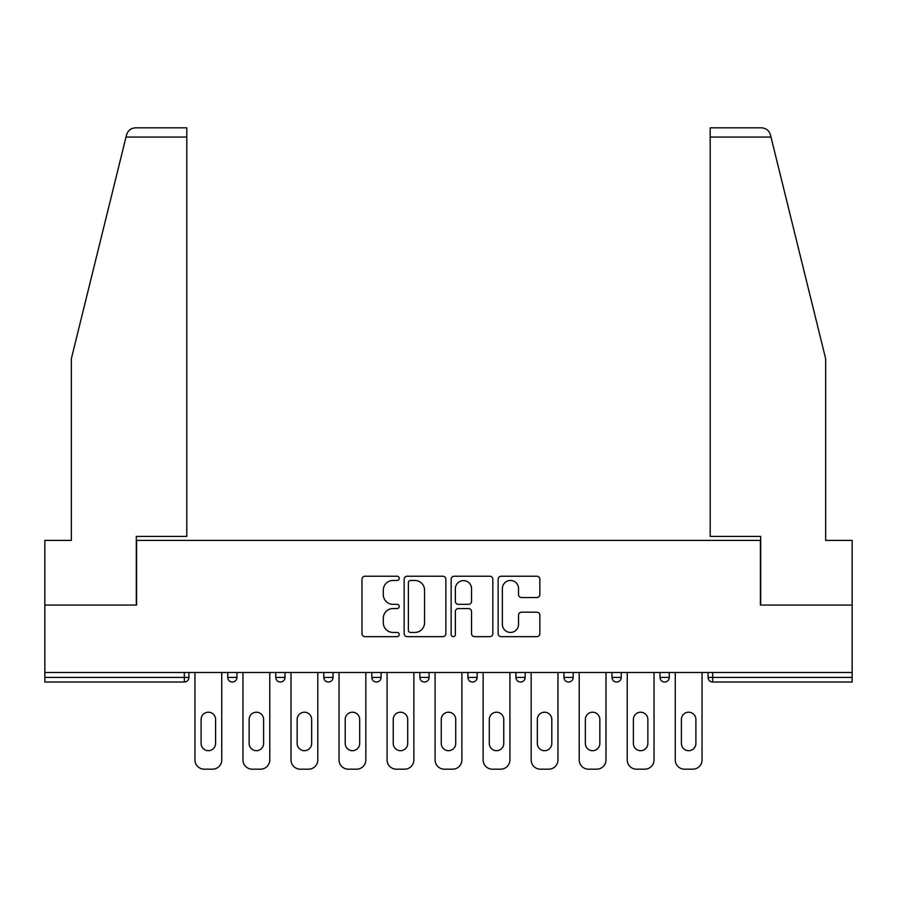 <?xml version="1.0" encoding="UTF-8"?>
<svg xmlns="http://www.w3.org/2000/svg" width="897" height="897" viewBox="0 0 897 897"><rect width="100%" height="100%" fill="white"/><g stroke="black" fill="none" stroke-linecap="round" stroke-linejoin="round"><path stroke-width="1.35" d="M399.243 578.341A2.119 2.119 0 0 0 397.124 576.233L365.012 576.233A3.027 3.027 0 0 0 361.984 579.249L361.984 633.652A3.027 3.027 0 0 0 365.012 636.668L397.124 636.668A2.119 2.119 0 0 0 399.243 634.56A2.119 2.119 0 0 0 397.124 632.441L392.964 632.441A9.676 9.676 0 0 1 383.299 622.765L383.299 618.235A9.676 9.676 0 0 1 392.964 608.57L397.124 608.57A2.119 2.119 0 0 0 399.243 606.45A2.119 2.119 0 0 0 397.124 604.331L392.964 604.331A9.676 9.676 0 0 1 383.299 594.666L383.299 590.125A9.676 9.676 0 0 1 392.964 580.46L397.124 580.46A2.119 2.119 0 0 0 399.243 578.341M536.821 597.537A3.027 3.027 0 0 0 539.848 594.509L539.848 579.249A3.027 3.027 0 0 0 536.821 576.233L501.165 576.233A3.027 3.027 0 0 0 498.138 579.249L498.138 633.652A3.027 3.027 0 0 0 501.165 636.668L536.821 636.668A3.027 3.027 0 0 0 539.848 633.652L539.848 615.219A3.027 3.027 0 0 0 536.821 612.191L521.561 612.191A3.027 3.027 0 0 0 518.544 615.219L518.544 624.357A8.084 8.084 0 0 1 510.46 632.441A8.084 8.084 0 0 1 502.376 624.357L502.376 588.544A8.084 8.084 0 0 1 510.46 580.46A8.084 8.084 0 0 1 518.544 588.544L518.544 594.509A3.027 3.027 0 0 0 521.561 597.537L536.821 597.537M126.006 137.062L126.555 134.853C127.957 130.48 130.951 128.136 135.525 127.823L186.789 127.823L186.789 137.062L126.006 137.062L71.334 358.744L71.334 540.409L44.85 540.409L44.85 605.06L136.602 605.06L136.602 540.409L760.398 540.409L760.398 605.06L852.15 605.06L852.15 672.492L44.85 672.492L44.85 677.414L184.322 677.414L184.322 672.492M186.789 137.062L186.789 536.406L136.299 536.406L136.299 605.06L44.85 605.06L44.85 672.492M445.854 579.249A3.027 3.027 0 0 0 442.838 576.233L407.171 576.233A3.027 3.027 0 0 0 404.155 579.249L404.155 633.652A3.027 3.027 0 0 0 407.171 636.668L442.838 636.668A3.027 3.027 0 0 0 445.854 633.652L445.854 579.249M454.162 576.233L489.829 576.233A3.027 3.027 0 0 1 492.845 579.249L492.845 633.652A3.027 3.027 0 0 1 489.829 636.668L474.569 636.668A3.027 3.027 0 0 1 471.542 633.652L471.542 611.586A3.027 3.027 0 0 0 468.526 608.57L458.401 608.57A3.027 3.027 0 0 0 455.373 611.586L455.373 634.56A2.119 2.119 0 0 1 453.265 636.668A2.119 2.119 0 0 1 451.146 634.56L451.146 579.249A3.027 3.027 0 0 1 454.162 576.233M184.322 682.034A4.62 4.62 0 0 0 188.942 677.414L184.322 677.414L184.322 682.034A4.62 4.62 0 0 0 188.942 677.414L188.942 672.492L188.942 677.414A4.62 4.62 0 0 1 184.322 682.034L44.85 682.034L44.85 677.414M852.15 672.492L852.15 682.034L712.678 682.034A4.62 4.62 0 0 1 708.058 677.414L708.058 672.492M227.737 672.492L227.737 677.414L227.737 672.492M232.357 682.034A4.62 4.62 0 0 1 227.737 677.414A4.62 4.62 0 0 0 232.357 682.034A4.62 4.62 0 0 0 236.976 677.414L236.976 672.492L236.976 677.414A4.62 4.62 0 0 1 232.357 682.034A4.62 4.62 0 0 1 227.737 677.414L236.976 677.414A4.62 4.62 0 0 1 232.357 682.034M275.771 672.492L275.771 677.414L275.771 672.492M285.011 672.492L285.011 677.414L285.011 672.492M323.806 672.492L323.806 677.414L323.806 672.492M333.045 672.492L333.045 677.414A4.62 4.62 0 0 1 328.425 682.034A4.62 4.62 0 0 1 323.806 677.414A4.62 4.62 0 0 0 328.425 682.034A4.62 4.62 0 0 1 323.806 677.414L333.045 677.414A4.62 4.62 0 0 1 328.425 682.034M381.068 672.492L381.068 677.414L371.829 677.414A4.62 4.62 0 0 0 376.448 682.034A4.62 4.62 0 0 1 371.829 677.414L371.829 672.492M419.863 672.492L419.863 677.414L419.863 672.492M429.102 672.492L429.102 677.414L429.102 672.492M477.137 672.492L477.137 677.414L467.898 677.414A4.62 4.62 0 0 0 472.517 682.034A4.62 4.62 0 0 1 467.898 677.414L467.898 672.492M515.932 672.492L515.932 677.414L515.932 672.492M525.171 672.492L525.171 677.414L525.171 672.492M563.955 672.492L563.955 677.414L563.955 672.492M573.194 672.492L573.194 677.414L573.194 672.492M611.989 672.492L611.989 677.414L611.989 672.492M621.229 672.492L621.229 677.414L621.229 672.492M660.024 677.414A4.62 4.62 0 0 0 664.643 682.034A4.62 4.62 0 0 0 669.263 677.414L669.263 672.492L669.263 677.414L660.024 677.414A4.62 4.62 0 0 0 664.643 682.034A4.62 4.62 0 0 1 660.024 677.414L660.024 672.492M280.391 682.034A4.62 4.62 0 0 1 275.771 677.414A4.62 4.62 0 0 0 280.391 682.034A4.62 4.62 0 0 0 285.011 677.414A4.62 4.62 0 0 1 280.391 682.034A4.62 4.62 0 0 1 275.771 677.414L285.011 677.414A4.62 4.62 0 0 1 280.391 682.034M381.068 677.414A4.62 4.62 0 0 1 376.448 682.034A4.62 4.62 0 0 0 381.068 677.414A4.62 4.62 0 0 1 376.448 682.034A4.62 4.62 0 0 1 371.829 677.414M424.483 682.034A4.62 4.62 0 0 1 419.863 677.414A4.62 4.62 0 0 0 424.483 682.034A4.62 4.62 0 0 0 429.102 677.414A4.62 4.62 0 0 1 424.483 682.034A4.62 4.62 0 0 1 419.863 677.414L429.102 677.414A4.62 4.62 0 0 1 424.483 682.034M472.517 682.034A4.62 4.62 0 0 0 477.137 677.414A4.62 4.62 0 0 1 472.517 682.034A4.62 4.62 0 0 1 467.898 677.414M520.552 682.034A4.62 4.62 0 0 1 515.932 677.414A4.62 4.62 0 0 0 520.552 682.034A4.62 4.62 0 0 0 525.171 677.414A4.62 4.62 0 0 1 520.552 682.034A4.62 4.62 0 0 1 515.932 677.414L525.171 677.414M568.575 682.034A4.62 4.62 0 0 1 563.955 677.414L573.194 677.414A4.62 4.62 0 0 1 568.575 682.034A4.62 4.62 0 0 0 573.194 677.414A4.62 4.62 0 0 1 568.575 682.034M616.609 682.034A4.62 4.62 0 0 1 611.989 677.414A4.62 4.62 0 0 0 616.609 682.034A4.62 4.62 0 0 0 621.229 677.414A4.62 4.62 0 0 1 616.609 682.034A4.62 4.62 0 0 1 611.989 677.414L621.229 677.414M410.501 580.46A2.119 2.119 0 0 0 408.382 582.579L408.382 630.322A2.119 2.119 0 0 0 410.501 632.441L414.874 632.441A9.676 9.676 0 0 0 424.55 622.765L424.55 590.125A9.676 9.676 0 0 0 414.874 580.46L410.501 580.46M471.542 588.69A8.084 8.084 0 0 0 463.457 580.606A8.084 8.084 0 0 0 455.373 588.69L455.373 601.315A3.027 3.027 0 0 0 458.401 604.331L468.526 604.331A3.027 3.027 0 0 0 471.542 601.315L471.542 588.69M221.738 672.492L221.738 759.938A9.239 9.239 0 0 1 212.499 769.178L204.191 769.178A9.239 9.239 0 0 1 194.952 759.938L194.952 672.492M201.107 719.45A7.232 7.232 0 0 1 208.339 712.207A7.232 7.232 0 0 1 215.583 719.45L215.583 743.467A7.232 7.232 0 0 1 208.339 750.699A7.232 7.232 0 0 1 201.107 743.467L201.107 719.45M269.762 672.492L269.762 759.938A9.239 9.239 0 0 1 260.534 769.178L252.214 769.178A9.239 9.239 0 0 1 242.975 759.938L242.975 672.492M249.142 719.45A7.232 7.232 0 0 1 256.374 712.207A7.232 7.232 0 0 1 263.606 719.45L263.606 743.467A7.232 7.232 0 0 1 256.374 750.699A7.232 7.232 0 0 1 249.142 743.467L249.142 719.45M317.796 672.492L317.796 759.938A9.239 9.239 0 0 1 308.557 769.178L300.248 769.178A9.239 9.239 0 0 1 291.009 759.938L291.009 672.492M297.165 719.45A7.232 7.232 0 0 1 304.408 712.207A7.232 7.232 0 0 1 311.64 719.45L311.64 743.467A7.232 7.232 0 0 1 304.408 750.699A7.232 7.232 0 0 1 297.165 743.467L297.165 719.45M365.83 672.492L365.83 759.938A9.239 9.239 0 0 1 356.591 769.178L348.283 769.178A9.239 9.239 0 0 1 339.044 759.938L339.044 672.492M345.199 719.45A7.232 7.232 0 0 1 352.431 712.207A7.232 7.232 0 0 1 359.675 719.45L359.675 743.467A7.232 7.232 0 0 1 352.431 750.699A7.232 7.232 0 0 1 345.199 743.467L345.199 719.45M413.865 672.492L413.865 759.938A9.239 9.239 0 0 1 404.625 769.178L396.317 769.178A9.239 9.239 0 0 1 387.078 759.938L387.078 672.492M393.234 719.45A7.232 7.232 0 0 1 400.466 712.207A7.232 7.232 0 0 1 407.709 719.45L407.709 743.467A7.232 7.232 0 0 1 400.466 750.699A7.232 7.232 0 0 1 393.234 743.467L393.234 719.45M461.899 672.492L461.899 759.938A9.239 9.239 0 0 1 452.66 769.178L444.34 769.178A9.239 9.239 0 0 1 435.101 759.938L435.101 672.492M441.268 719.45A7.232 7.232 0 0 1 448.5 712.207A7.232 7.232 0 0 1 455.732 719.45L455.732 743.467A7.232 7.232 0 0 1 448.5 750.699A7.232 7.232 0 0 1 441.268 743.467L441.268 719.45M186.789 127.823L149.844 127.823L186.789 127.823M126.555 134.853C127.419 132.364 127.419 132.364 126.555 134.853C127.419 132.364 127.419 132.364 126.555 134.853M770.994 137.062L710.211 137.062L710.211 536.406L760.701 536.406L760.701 605.06L852.15 605.06L852.15 540.409L825.666 540.409L825.666 358.744L770.445 134.853C769.581 132.364 769.581 132.364 770.445 134.853C769.581 132.364 769.581 132.364 770.445 134.853C769.043 130.48 766.049 128.136 761.475 127.823L710.211 127.823L761.475 127.823M710.211 137.062L710.211 127.823M509.922 672.492L509.922 759.938A9.239 9.239 0 0 1 500.683 769.178L492.375 769.178A9.239 9.239 0 0 1 483.135 759.938L483.135 672.492M489.291 719.45A7.232 7.232 0 0 1 496.534 712.207A7.232 7.232 0 0 1 503.766 719.45L503.766 743.467A7.232 7.232 0 0 1 496.534 750.699A7.232 7.232 0 0 1 489.291 743.467L489.291 719.45M557.956 672.492L557.956 759.938A9.239 9.239 0 0 1 548.717 769.178L540.409 769.178A9.239 9.239 0 0 1 531.17 759.938L531.17 672.492M537.325 719.45A7.232 7.232 0 0 1 544.569 712.207A7.232 7.232 0 0 1 551.801 719.45L551.801 743.467A7.232 7.232 0 0 1 544.569 750.699A7.232 7.232 0 0 1 537.325 743.467L537.325 719.45M605.991 672.492L605.991 759.938A9.239 9.239 0 0 1 596.752 769.178L588.443 769.178A9.239 9.239 0 0 1 579.204 759.938L579.204 672.492M585.36 719.45A7.232 7.232 0 0 1 592.592 712.207A7.232 7.232 0 0 1 599.835 719.45L599.835 743.467A7.232 7.232 0 0 1 592.592 750.699A7.232 7.232 0 0 1 585.36 743.467L585.36 719.45M654.025 672.492L654.025 759.938A9.239 9.239 0 0 1 644.786 769.178L636.466 769.178A9.239 9.239 0 0 1 627.238 759.938L627.238 672.492M633.394 719.45A7.232 7.232 0 0 1 640.626 712.207A7.232 7.232 0 0 1 647.858 719.45L647.858 743.467A7.232 7.232 0 0 1 640.626 750.699A7.232 7.232 0 0 1 633.394 743.467L633.394 719.45M702.048 672.492L702.048 759.938A9.239 9.239 0 0 1 692.809 769.178L684.501 769.178A9.239 9.239 0 0 1 675.262 759.938L675.262 672.492M681.417 719.45A7.232 7.232 0 0 1 688.661 712.207A7.232 7.232 0 0 1 695.893 719.45L695.893 743.467A7.232 7.232 0 0 1 688.661 750.699A7.232 7.232 0 0 1 681.417 743.467L681.417 719.45M712.678 672.492L712.678 677.414L852.15 677.414M708.058 677.414L712.678 677.414L712.678 682.034M664.643 682.034A4.62 4.62 0 0 0 669.263 677.414"/></g></svg>
